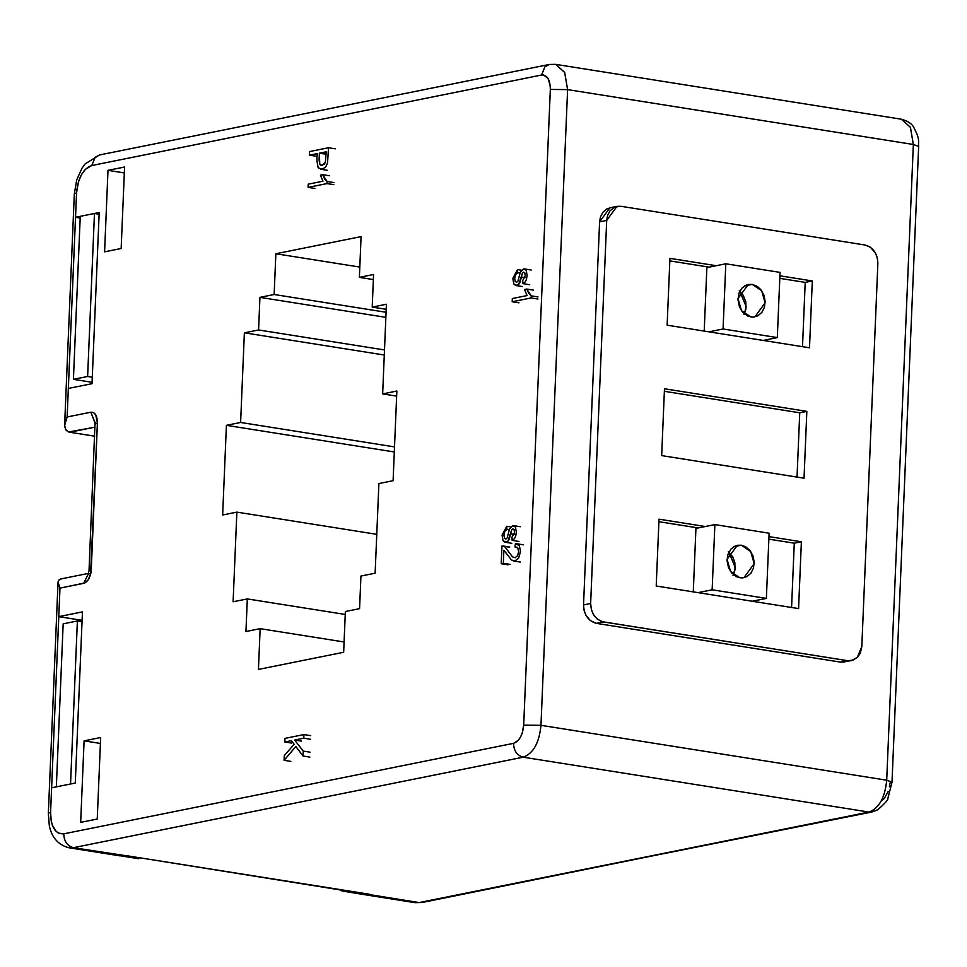 <?xml version="1.0" encoding="UTF-8"?>
<svg xmlns="http://www.w3.org/2000/svg" width="967" height="967" viewBox="0 0 967 967"><rect width="100%" height="100%" fill="white"/><g stroke="black" fill="none" stroke-linecap="round" stroke-linejoin="round"><path stroke-width="1.45" d="M844.904 661.924L840.468 662.105L851.516 660.606L857.354 657.427L861.815 646.524L877.867 263.471C877.48 253.439 873.189 247.286 864.994 245.014L620.935 206.285L614.565 207.143L609.911 210.951L607.578 215.484L606.696 220.428L590.644 603.493L591.441 609.972L593.738 615.072L597.304 619.085L602.501 621.733L847.576 660.679L853.075 660.159L857.765 657.004L860.4 652.894L861.815 646.524L877.867 263.471L877.359 258.068L875.413 252.979L870.385 247.25L864.994 245.014L620.935 206.285L616.994 206.358L606.696 220.428L599.6 221.854L600.471 216.922L602.816 212.377L606.43 209.114L610.685 207.651M669.938 258.358L716.245 265.707L669.938 258.358L667.133 325.19L669.938 258.358M779.898 275.813L812.304 280.95L809.5 347.782L667.133 325.19L809.5 347.782L812.304 280.95L805.209 282.388L779.789 278.351L805.209 282.388L802.513 346.682L805.209 282.388L812.304 280.95L779.898 275.813M664.474 388.77L806.841 411.362L804.036 478.194L661.67 455.602L664.474 388.77L661.67 455.602L804.036 478.194L806.841 411.362L799.733 412.788L664.365 391.309L799.733 412.788L797.038 477.082L799.733 412.788L806.841 411.362L664.474 388.77M659.011 519.17L705.318 526.519L659.011 519.17L656.206 586.002L659.011 519.17M768.97 536.625L801.377 541.762L798.573 608.594L656.206 586.002L798.573 608.594L801.377 541.762L794.27 543.188L768.862 539.163L794.27 543.188L791.574 607.481L794.27 543.188L801.377 541.762L768.97 536.625M847.019 661.15L845.98 661.597M851.516 660.606L840.468 662.105L847.576 660.679L603.517 621.938L596.421 623.364L840.468 662.105L596.421 623.364L590.196 620.512L585.929 615.29L583.995 610.068L583.536 604.919L599.6 221.854L583.536 604.919L590.644 603.493L606.696 220.428L599.6 221.854L609.887 207.784L616.994 206.358M611.76 207.567L612.812 207.591M709.149 267.146L669.829 260.897L709.149 267.146M698.222 527.946L658.902 521.709L698.222 527.946M590.644 603.493C591.091 613.453 595.382 619.605 603.517 621.938L596.421 623.364C588.287 621.032 583.995 614.879 583.536 604.919L590.644 603.493M704.206 331.077L706.865 267.593L725.806 263.786L723.074 328.985L777.311 337.592L780.043 272.392L725.806 263.786L706.865 267.593L704.206 331.077M743.961 314.626L745.92 309.126L745.811 301.897L743.139 295.177L739.223 290.825M708.956 331.826L723.074 328.985L777.311 337.592L763.193 340.432L777.311 337.592L780.043 272.392L725.806 263.786L723.074 328.985L708.956 331.826M752.241 284.395L757.391 286.462L760.908 289.737L763.894 295.068L765.115 301.22L764.401 307.264L761.863 312.365L757.85 315.834L752.918 317.128L747.829 316.088L742.596 312.136L739.453 306.938L737.99 299.782L739.139 292.844L742.052 288.057L746.331 285.06L752.241 284.395L748.289 284.467L738.002 298.537L741.484 310.697L750.876 316.995L754.828 316.922L765.115 302.84L761.633 290.692L752.241 284.395L744.626 285.93L752.241 284.395M739.815 291.309L746.173 306.66L744.36 313.888M693.279 591.889L695.938 528.405L714.879 524.597L712.147 589.797L766.372 598.404L769.116 533.204L714.879 524.597L695.938 528.405L693.279 591.889M733.022 575.438L734.98 569.926L734.872 562.709L732.732 556.859L728.284 551.637M698.029 592.638L712.147 589.797L766.372 598.404L752.266 601.244L766.372 598.404L769.116 533.204L714.879 524.597L712.147 589.797L698.029 592.638M741.314 545.195L745.678 546.778L749.981 550.537L752.967 555.868L754.187 562.02L753.474 568.064L750.936 573.177L746.923 576.634L741.991 577.94L736.89 576.888L731.668 572.935L728.526 567.738L727.051 560.582L727.885 554.587L731.125 548.869L735.404 545.859L741.314 545.195L737.362 545.267L727.063 559.349L730.556 571.509L739.948 577.795L743.889 577.722L754.187 563.652L750.694 551.492L741.314 545.195L733.687 546.73L741.314 545.195M728.888 552.121L735.246 567.46L733.433 574.688M552.23 64.426L555.795 64.378L564.704 72.501L567.605 89.617L913.344 144.482L910.455 127.366L901.546 119.255M119.69 855.807L124.26 855.759L73.419 847.684L523.195 757.185L868.934 812.062C879.076 808.339 884.998 797.727 886.703 780.2L540.964 725.323C539.248 742.849 533.325 753.474 523.195 757.185C533.325 753.474 539.248 742.849 540.964 725.323L567.605 89.617L564.643 72.356L555.578 64.342L549.268 64.475L99.516 154.962M138.74 858.732L138.789 857.632L138.74 858.732L121.552 856L138.293 858.587M119.968 855.855L69.116 847.793L73.419 847.684C67.279 845.98 64.052 841.363 63.762 833.844L513.537 743.345L63.762 833.844L58.564 833.155L56.098 831.354L52.375 825.274L51.215 821.128L50.586 812.256L51.614 787.803L50.586 812.256L48.35 813.344L50.586 812.256C50.804 826.93 55.192 834.134 63.762 833.844C64.052 841.363 67.279 845.98 73.419 847.684L69.08 847.781M95.177 423.341L90.825 412.208L67.146 416.97L65.297 421.249L64.668 426.532L66.227 430.4L68.705 431.995L95.056 427.136L69.709 432.237L94.669 436.202L69.709 432.237M97.413 423.002L91.261 569.708L89.024 570.796L91.261 569.708C90.535 577.214 87.997 581.759 83.645 583.355L88.251 574.132L83.645 583.355L59.978 588.117L84.83 582.956L88.009 580.055L90.572 574.35L97.413 423.002L95.177 424.09L97.413 423.002C97.304 415.665 95.104 412.063 90.825 412.208L93.424 412.546L95.697 414.77L97.413 423.002M61.598 578.834L59.35 579.584L58.177 581.3L58.443 584.878L59.978 588.117L58.044 582.074L58.83 580.067L60.74 578.967M68.705 431.995L65.635 429.59L64.62 425.323L67.146 416.97L76.55 192.832L74.314 193.932L64.632 424.984M64.62 425.323L64.704 424.029M99.492 154.974L95.117 157.355L91.768 165.526L85.338 169.37L81.433 174.713L78.496 181.639L76.55 192.832C78.013 177.819 83.089 168.717 91.768 165.526L541.544 75.027L543.647 75.015L548.047 78.46L550.247 85.821L550.332 89.423L523.691 725.141L540.964 725.323L523.691 725.141L522.18 733.264L520.427 737.229L518.203 740.396L513.537 743.345C513.828 750.876 517.043 755.481 523.195 757.185C517.043 755.481 513.828 750.876 513.537 743.345C519.327 741.23 522.712 735.162 523.691 725.141L550.332 89.423L567.605 89.617L540.964 725.323L886.703 780.2L913.344 144.482L567.605 89.617L550.332 89.423C550.187 79.645 547.262 74.846 541.544 75.027L544.892 66.856L549.268 64.475L544.892 66.856L541.544 75.027L91.768 165.526L95.117 157.355L99.492 154.974L85.193 163.87L82.038 168.125L76.707 179.898L74.314 193.932L76.55 192.832L67.146 416.97L90.825 412.208L95.515 423.643M51.614 787.803L59.978 588.117L58.782 616.644L82.449 611.881L75.281 783.04L51.614 787.803L75.281 783.04L82.449 611.881L58.782 616.644L51.614 787.803M58.044 582.932L58.044 582.074M901.268 119.207L901.317 119.207C907.614 120.96 911.7 123.558 913.573 127.015C920.56 140.553 917.973 140.312 918.65 146.428L892.009 782.146L889.773 783.246L889.398 786.836M888.262 791.357L884.285 798.5L881.699 800.64M555.578 64.342L901.317 119.207L910.382 127.233L913.344 144.482L918.65 146.428L913.344 144.482L886.703 780.2L892.009 782.146L887.839 798.537C888.516 799.443 885.18 803.166 877.831 809.73L871.896 812.002L419.158 902.562L368.318 894.487L363.737 894.548L342.125 891.006L342.173 889.906L342.125 891.006L362.456 894.233L362.504 893.133L362.456 894.233L363.737 894.548L369.503 894.245L145.787 858.744L419.158 902.562L868.934 812.062L523.195 757.185L73.419 847.684L145.787 858.744L125.444 855.517L120.996 855.976M422.156 902.489L414.831 902.658L422.12 902.501L414.867 902.658L364.015 894.596M892.009 782.146L886.703 780.2C884.998 797.727 879.076 808.339 868.934 812.062L422.12 902.501M80.672 822.361L97.244 819.025L100.665 737.519L84.093 740.855L100.411 743.454L84.093 740.855L80.672 822.361L84.093 740.855L100.665 737.519L97.244 819.025L80.672 822.361M108.002 170.349L124.32 172.936L108.002 170.349L104.581 251.843L121.153 248.507L124.574 167.013L108.002 170.349L124.574 167.013L121.153 248.507L104.581 251.843L108.002 170.349M80.188 218.022L75.523 217.285L99.19 212.522L92.022 383.681L99.19 212.522L75.523 217.285L80.188 218.022M92.022 383.681L68.343 388.444L92.022 383.681M382.654 393.895L396.857 391.031L393.098 480.684L378.895 483.548L375.136 573.201L360.933 576.054L359.567 608.654L345.364 611.519L343.66 652.266L258.431 669.418L260.147 628.659L245.944 631.524L247.31 598.924L233.107 601.776L236.867 512.123L222.652 514.988L226.411 425.335L240.614 422.47L244.373 332.817L258.576 329.965L259.942 297.365L274.144 294.5L275.861 253.753L361.078 236.601L359.373 277.36L373.576 274.495L372.21 307.095L386.413 304.242L382.654 393.895L386.413 304.242L372.21 307.095L373.576 274.495L359.373 277.36L361.078 236.601L275.861 253.753L274.144 294.5L386.075 312.268L274.144 294.5L259.942 297.365L258.576 329.965L384.491 349.945L258.576 329.965L244.373 332.817L240.614 422.47L394.512 446.899L240.614 422.47L226.411 425.335L222.652 514.988L236.867 512.123L376.767 534.328L236.867 512.123L233.107 601.776L247.31 598.924L345.243 614.456L247.31 598.924L245.944 631.524L260.147 628.659L344.083 641.979L260.147 628.659L258.431 669.418L343.66 652.266L345.364 611.519L359.567 608.654L360.933 576.054L375.136 573.201L378.895 483.548L393.098 480.684L396.857 391.031L382.654 393.895L396.639 396.119L382.654 393.895M82.098 620.343L58.782 616.644L82.098 620.343M365.043 894.705L363.737 894.548M342.125 891.006L338.668 889.338L342.125 891.006M394.306 451.976L226.411 425.335L394.306 451.976M384.286 355.022L244.373 332.817L384.286 355.022M385.857 317.345L259.942 297.365L385.857 317.345M386.196 309.319L372.21 307.095L386.196 309.319M359.797 267.073L275.861 253.753L359.797 267.073M373.359 279.572L359.373 277.36L373.359 279.572M521.491 270.204L517.49 269.563L517.708 272.718L517.49 269.563L512.836 278.411L513.791 283.972L516.861 285.458L518.699 284.479L522.349 273.371L523.606 272.126L524.851 272.887L525.226 275.897L522.712 280.49L522.929 283.633L525.166 282.001L526.483 279.27L527.1 275.414L526.229 270.313L523.461 268.959L520.258 272.356L517.974 281.155L516.668 282.304L515.169 281.445L514.698 278.278L515.532 274.713L517.708 272.718L515.532 274.713L514.698 278.278L515.169 281.445L516.668 282.304L517.974 281.155L520.258 272.356L523.461 268.959L526.229 270.313L527.1 275.414L526.483 279.27L525.166 282.001L522.929 283.633L522.712 280.49L525.226 275.897L524.851 272.887L523.606 272.126L522.349 273.371L519.968 282.521L518.699 284.479L515.798 285.495L513.791 283.972L512.836 278.411L517.49 269.563L521.491 270.204M520.016 273.081L517.708 272.718L520.016 273.081M529.711 284.709L522.929 283.633L529.711 284.709M524.984 277.674L521.358 277.106L524.984 277.674M518.977 302.828L512.196 301.752L512.341 298.537L512.196 301.752L531.137 297.945L531.221 295.854L528.78 293.424L526.761 289.048L524.537 289.496L527.063 295.576L512.341 298.537L527.063 295.576L524.537 289.496L526.761 289.048L531.221 295.854L531.137 297.945L512.196 301.752L518.977 302.828M533.542 290.124L526.761 289.048L533.542 290.124M538.003 296.929L531.221 295.854L538.003 296.929M537.918 299.021L531.137 297.945L537.918 299.021M510.105 564.377L501.22 563.725L503.323 563.302L503.88 550.223L511.507 560.014L514.915 560.969L518.65 558.092L520.512 551.468L519.388 545.581L515.387 543.708L515.024 546.971L517.816 547.951L518.65 551.734L517.575 555.711L515.133 557.729L512.462 556.835L504.895 546.838L501.97 546.017L501.22 563.725L501.97 546.017L504.895 546.838L512.462 556.835L515.133 557.729L517.575 555.711L518.65 551.734L517.816 547.951L515.024 546.971L515.387 543.708L516.656 543.756L519.388 545.581L520.512 551.468L518.65 558.092L514.915 560.969L511.507 560.014L503.88 550.223L503.323 563.302L510.105 564.377M508.001 564.801L501.22 563.725L508.001 564.801M508.739 547.092L504.121 546.355L508.739 547.092M517.212 547.322L515.024 546.971L517.212 547.322M510.733 526.93L506.732 526.29L506.95 529.445L506.732 526.29L502.066 535.15L503.033 540.698L506.104 542.185L507.941 541.206L511.591 530.109L512.848 528.852L514.093 529.626L514.468 532.636L511.954 537.217L512.172 540.372L514.408 538.74L515.725 536.008L516.342 532.14L515.471 527.039L512.703 525.697L509.5 529.094L507.216 537.882L505.91 539.03L504.411 538.184L503.928 535.005L504.774 531.451L506.95 529.445L504.774 531.451L503.928 535.005L504.411 538.184L505.91 539.03L507.216 537.882L509.5 529.094L512.703 525.697L515.471 527.039L516.342 532.14L515.725 536.008L514.408 538.74L512.172 540.372L511.954 537.217L514.468 532.636L514.093 529.626L512.848 528.852L511.591 530.109L509.21 539.26L507.941 541.206L505.028 542.221L503.033 540.698L502.066 535.15L506.732 526.29L510.733 526.93M509.258 529.807L506.95 529.445L509.258 529.807M518.953 541.447L512.172 540.372L518.953 541.447M514.226 534.413L510.6 533.832L514.226 534.413M99.117 214.215L94.464 213.477L87.622 376.477L92.288 377.215L87.622 376.477L73.419 379.342L80.249 216.33L73.419 379.342L92.083 382.303L73.419 379.342L87.622 376.477L94.464 213.477L80.249 216.33L94.464 213.477L99.117 214.215M82.038 621.721L77.384 620.983L70.543 783.995L56.34 786.848L63.169 623.848L77.384 620.983L63.169 623.848L56.34 786.848L70.543 783.995L77.384 620.983L82.038 621.721M284.999 738.377L303.928 734.569L284.999 738.377L284.842 742.003L291.405 740.674L294.137 744.276L284.274 755.662L284.08 760.316L295.817 746.5L303.034 756.025L303.239 751.093L294.645 740.021L303.783 738.184L303.928 734.569L303.783 738.184L294.645 740.021L303.239 751.093L303.034 756.025L295.817 746.5L284.08 760.316L284.274 755.662L294.137 744.276L291.405 740.674L284.842 742.003L284.999 738.377M310.709 735.645L303.928 734.569L310.709 735.645M310.564 739.259L303.783 738.184L310.564 739.259M301.426 741.097L294.645 740.021L301.426 741.097M310.02 752.169L303.239 751.093L310.02 752.169M309.815 757.101L303.034 756.025L309.815 757.101M290.849 761.392L284.08 760.316L290.849 761.392M291.623 743.079L284.842 742.003L291.623 743.079M314.867 188.456L308.086 187.38L308.219 184.165L308.086 187.38L327.027 183.573L327.112 181.482L324.67 179.052L322.652 174.676L320.428 175.124L322.954 181.204L308.219 184.165L322.954 181.204L320.428 175.124L322.652 174.676L327.112 181.482L327.027 183.573L308.086 187.38L314.867 188.456M329.421 175.752L322.652 174.676L329.421 175.752M333.893 182.558L327.112 181.482L333.893 182.558M333.808 184.649L327.027 183.573L333.808 184.649M309.585 151.565L328.526 147.746L309.585 151.565L309.44 155.179L317.152 153.632L316.874 160.413L318.155 167.787L322.229 169.177L325.553 167.146L327.523 163.097L328.526 147.746L327.523 163.097L325.553 167.146L322.229 169.177L318.155 167.787L316.874 160.413L317.152 153.632L309.44 155.179L309.585 151.565M335.307 148.821L328.526 147.746L335.307 148.821M326.157 154.261L319.376 153.185L319.086 159.93L319.763 164.414L321.201 165.417L324.247 164.257L325.42 162.275L326.157 151.819L325.42 162.275L322.289 165.369L319.763 164.414L319.376 153.185L326.157 151.819L319.376 153.185L326.157 154.261M316.221 156.255L309.44 155.179L316.221 156.255M95.745 423.51L95.044 422.41L89.024 570.796L88.033 574.519L91.381 572.802M88.565 573.371L60.897 578.931M58.032 582.291L48.35 813.344L49.293 825.54C49.909 828.115 52.206 843.562 69.116 847.793M522.567 286.57L515.798 285.495M531.197 270.011L524.416 268.935M509.778 547.044L503.009 545.968M523.437 544.832L516.656 543.756M520.343 562.081L513.562 561.005M511.809 543.297L505.028 542.221M520.439 526.737L513.658 525.661M327.329 170.301L320.548 169.225"/></g></svg>
